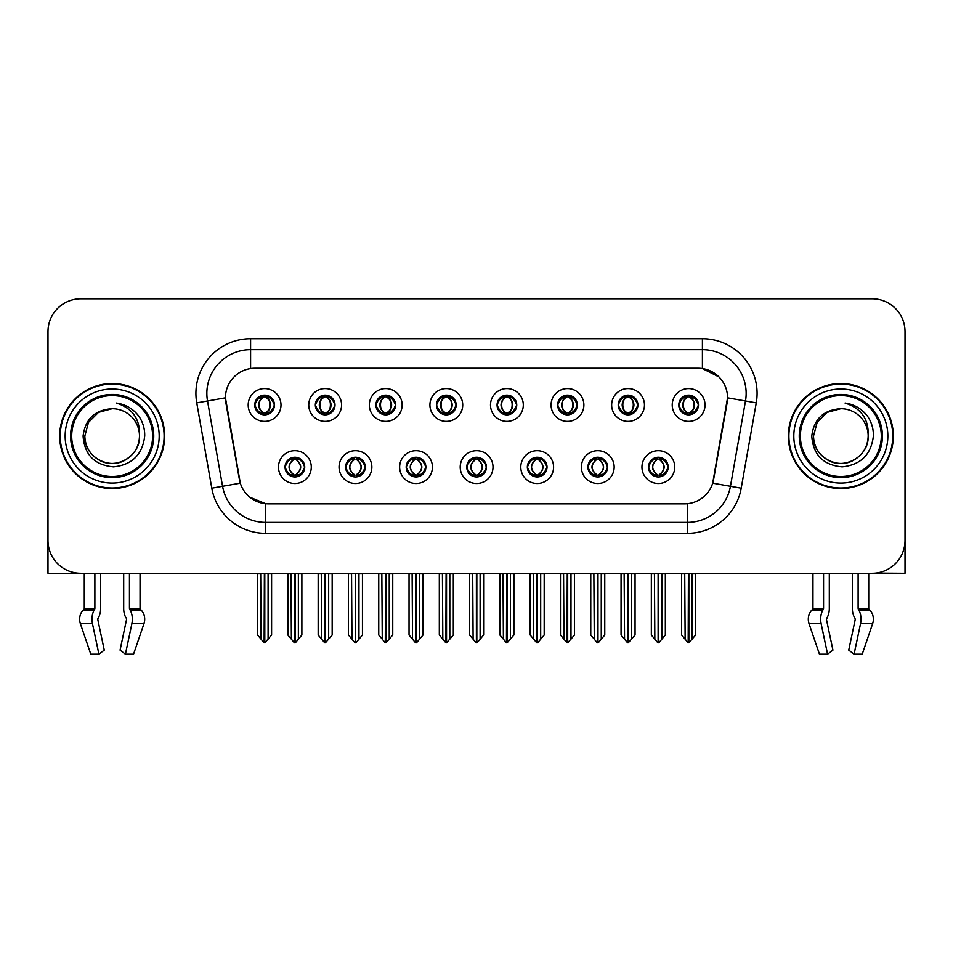 <?xml version="1.0" encoding="UTF-8"?>
<svg xmlns="http://www.w3.org/2000/svg" width="953" height="953" viewBox="0 0 953 953"><rect width="100%" height="100%" fill="white"/><g stroke="black" fill="none" stroke-linecap="round" stroke-linejoin="round"><path stroke-width="1.43" d="M254.749 404.989A9.84 9.84 0 0 0 264.589 414.829A9.84 9.84 0 0 0 274.428 404.989A9.84 9.84 0 0 0 264.589 395.15A9.84 9.84 0 0 0 254.749 404.989L254.844 404.989C256.881 410.481 259.43 413.137 262.504 412.935L261.837 414.436M248.185 404.989A16.404 16.404 0 0 0 264.589 421.393A16.404 16.404 0 0 0 280.992 404.989A16.404 16.404 0 0 0 264.589 388.586A16.404 16.404 0 0 0 248.185 404.989M406.192 467.101A9.84 9.84 0 0 0 416.032 476.941A9.84 9.84 0 0 0 425.872 467.101A9.84 9.84 0 0 0 416.032 457.249A9.84 9.84 0 0 0 406.192 467.101L406.288 467.101C408.146 472.39 410.707 475.047 413.947 475.047L415.115 475.047C408.611 469.746 408.611 464.445 415.115 459.143L413.947 459.143C410.767 459.084 408.206 461.728 406.288 467.101M399.629 467.101A16.404 16.404 0 0 0 416.032 483.493A16.404 16.404 0 0 0 432.436 467.101A16.404 16.404 0 0 0 416.032 450.698A16.404 16.404 0 0 0 399.629 467.101M345.617 467.101A9.84 9.84 0 0 0 355.457 476.941A9.84 9.84 0 0 0 365.297 467.101A9.84 9.84 0 0 0 355.457 457.249A9.84 9.84 0 0 0 345.617 467.101L345.701 467.101C347.571 472.39 350.132 475.047 353.372 475.047L354.54 475.047C348.036 469.746 348.036 464.445 354.54 459.143L353.372 459.143C350.18 459.084 347.631 461.728 345.701 467.101M339.054 467.101A16.404 16.404 0 0 0 355.457 483.493A16.404 16.404 0 0 0 371.861 467.101A16.404 16.404 0 0 0 355.457 450.698A16.404 16.404 0 0 0 339.054 467.101M587.918 467.101A9.84 9.84 0 0 0 597.769 476.941A9.84 9.84 0 0 0 607.609 467.101A9.84 9.84 0 0 0 597.769 457.249A9.84 9.84 0 0 0 587.918 467.101L588.013 467.101C589.883 472.39 592.432 475.047 595.685 475.047L596.852 475.047C590.336 469.746 590.336 464.445 596.852 459.143L595.685 459.143C592.492 459.084 589.931 461.728 588.013 467.101M581.366 467.101A16.404 16.404 0 0 0 597.769 483.493A16.404 16.404 0 0 0 614.161 467.101A16.404 16.404 0 0 0 597.769 450.698A16.404 16.404 0 0 0 581.366 467.101M497.061 404.989A9.84 9.84 0 0 0 506.901 414.829A9.84 9.84 0 0 0 516.74 404.989A9.84 9.84 0 0 0 506.901 395.15A9.84 9.84 0 0 0 497.061 404.989L497.144 404.989C499.181 410.481 501.743 413.137 504.816 412.935L504.149 414.436M490.497 404.989A16.404 16.404 0 0 0 506.901 421.393A16.404 16.404 0 0 0 523.304 404.989A16.404 16.404 0 0 0 506.901 388.586A16.404 16.404 0 0 0 490.497 404.989M618.211 404.989A9.84 9.84 0 0 0 628.051 414.829A9.84 9.84 0 0 0 637.891 404.989A9.84 9.84 0 0 0 628.051 395.15A9.84 9.84 0 0 0 618.211 404.989L618.306 404.989C620.343 410.481 622.893 413.137 625.966 412.935L625.299 414.436M611.647 404.989A16.404 16.404 0 0 0 628.051 421.393A16.404 16.404 0 0 0 644.454 404.989A16.404 16.404 0 0 0 628.051 388.586A16.404 16.404 0 0 0 611.647 404.989M285.042 467.101A9.84 9.84 0 0 0 294.882 476.941A9.84 9.84 0 0 0 304.722 467.101A9.84 9.84 0 0 0 294.882 457.249A9.84 9.84 0 0 0 285.042 467.101L285.126 467.101C286.996 472.39 289.545 475.047 292.797 475.047L293.965 475.047C287.449 469.746 287.449 464.445 293.965 459.143L292.797 459.143C289.605 459.084 287.056 461.728 285.126 467.101M278.479 467.101A16.404 16.404 0 0 0 294.882 483.493A16.404 16.404 0 0 0 311.286 467.101A16.404 16.404 0 0 0 294.882 450.698A16.404 16.404 0 0 0 278.479 467.101M436.474 404.989A9.84 9.84 0 0 0 446.326 414.829A9.84 9.84 0 0 0 456.165 404.989A9.84 9.84 0 0 0 446.326 395.15A9.84 9.84 0 0 0 436.474 404.989L436.569 404.989C438.606 410.481 441.168 413.137 444.241 412.935L443.574 414.436M429.922 404.989A16.404 16.404 0 0 0 446.326 421.393A16.404 16.404 0 0 0 462.717 404.989A16.404 16.404 0 0 0 446.326 388.586A16.404 16.404 0 0 0 429.922 404.989M315.324 404.989A9.84 9.84 0 0 0 325.164 414.829A9.84 9.84 0 0 0 335.003 404.989A9.84 9.84 0 0 0 325.164 395.15A9.84 9.84 0 0 0 315.324 404.989L315.419 404.989C317.456 410.481 320.005 413.137 323.079 412.935L322.412 414.436M308.76 404.989A16.404 16.404 0 0 0 325.164 421.393A16.404 16.404 0 0 0 341.567 404.989A16.404 16.404 0 0 0 325.164 388.586A16.404 16.404 0 0 0 308.76 404.989M375.899 404.989A9.84 9.84 0 0 0 385.739 414.829A9.84 9.84 0 0 0 395.59 404.989A9.84 9.84 0 0 0 385.739 395.15A9.84 9.84 0 0 0 375.899 404.989L375.994 404.989C378.031 410.481 380.592 413.137 383.666 412.935L382.987 414.436M369.347 404.989A16.404 16.404 0 0 0 385.739 421.393A16.404 16.404 0 0 0 402.142 404.989A16.404 16.404 0 0 0 385.739 388.586A16.404 16.404 0 0 0 369.347 404.989M527.343 467.101A9.84 9.84 0 0 0 537.182 476.941A9.84 9.84 0 0 0 547.022 467.101A9.84 9.84 0 0 0 537.182 457.249A9.84 9.84 0 0 0 527.343 467.101L527.438 467.101C529.296 472.39 531.857 475.047 535.109 475.047L536.277 475.047C529.761 469.746 529.761 464.445 536.277 459.143L535.109 459.143C531.917 459.084 529.356 461.728 527.438 467.101M520.779 467.101A16.404 16.404 0 0 0 537.182 483.493A16.404 16.404 0 0 0 553.586 467.101A16.404 16.404 0 0 0 537.182 450.698A16.404 16.404 0 0 0 520.779 467.101M466.767 467.101A9.84 9.84 0 0 0 476.607 476.941A9.84 9.84 0 0 0 486.447 467.101A9.84 9.84 0 0 0 476.607 457.249A9.84 9.84 0 0 0 466.767 467.101L466.863 467.101C468.721 472.39 471.282 475.047 474.534 475.047L475.69 475.047C469.186 469.746 469.186 464.445 475.69 459.143L474.534 459.143C471.342 459.084 468.781 461.728 466.863 467.101M460.204 467.101A16.404 16.404 0 0 0 476.607 483.493A16.404 16.404 0 0 0 493.011 467.101A16.404 16.404 0 0 0 476.607 450.698A16.404 16.404 0 0 0 460.204 467.101M678.786 404.989A9.84 9.84 0 0 0 688.626 414.829A9.84 9.84 0 0 0 698.466 404.989A9.84 9.84 0 0 0 688.626 395.15A9.84 9.84 0 0 0 678.786 404.989L678.881 404.989C680.918 410.481 683.468 413.137 686.541 412.935L685.874 414.436M672.222 404.989A16.404 16.404 0 0 0 688.626 421.393A16.404 16.404 0 0 0 705.029 404.989A16.404 16.404 0 0 0 688.626 388.586A16.404 16.404 0 0 0 672.222 404.989M557.636 404.989A9.84 9.84 0 0 0 567.476 414.829A9.84 9.84 0 0 0 577.315 404.989A9.84 9.84 0 0 0 567.476 395.15A9.84 9.84 0 0 0 557.636 404.989L557.731 404.989C559.768 410.481 562.318 413.137 565.391 412.935L564.724 414.436M551.072 404.989A16.404 16.404 0 0 0 567.476 421.393A16.404 16.404 0 0 0 583.879 404.989A16.404 16.404 0 0 0 567.476 388.586A16.404 16.404 0 0 0 551.072 404.989M648.505 467.101A9.84 9.84 0 0 0 658.344 476.941A9.84 9.84 0 0 0 668.184 467.101A9.84 9.84 0 0 0 658.344 457.249A9.84 9.84 0 0 0 648.505 467.101L648.588 467.101C650.458 472.39 653.008 475.047 656.26 475.047L657.427 475.047C650.911 469.746 650.911 464.445 657.427 459.143L656.26 459.143C653.067 459.084 650.518 461.728 648.588 467.101M641.941 467.101A16.404 16.404 0 0 0 658.344 483.493A16.404 16.404 0 0 0 674.748 467.101A16.404 16.404 0 0 0 658.344 450.698A16.404 16.404 0 0 0 641.941 467.101M225.444 397.77A29.519 29.519 0 0 0 225.897 402.893L239.394 479.442A29.519 29.519 0 0 0 268.46 503.839L684.54 503.839A29.519 29.519 0 0 0 713.606 479.442L727.103 402.893A29.519 29.519 0 0 0 698.037 368.251L254.963 368.251A29.519 29.519 0 0 0 225.444 397.77L225.766 393.398M875.831 573.075L905.016 573.265L905.016 331.62A32.807 32.807 0 0 0 872.221 298.813L80.779 298.813A32.807 32.807 0 0 0 47.984 331.62L47.984 573.265L84.281 573.265L84.281 608.431L94.883 608.431L94.109 610.242A12.032 6.337 90 0 0 92.465 623.679L98.921 654.187L104.258 650.113L97.802 619.605L98.54 617.389A12.032 6.337 90 0 0 100.649 608.431L100.649 573.265L123.687 573.265L123.687 608.431A12.032 6.337 -90 0 0 125.784 617.389L126.368 618.378L125.784 617.389M126.523 619.605L120.066 650.113L125.415 654.187L131.871 623.679A12.032 6.337 -90 0 0 130.216 610.242L129.441 608.431L140.043 608.431L140.043 573.265L147.155 573.265M805.845 573.265L812.957 573.265L812.957 608.431L823.559 608.431L822.784 610.242A12.032 6.337 90 0 0 821.129 623.679L827.585 654.187L832.934 650.113L826.477 619.605L827.216 617.389A12.032 6.337 90 0 0 829.313 608.431L829.313 573.265L852.351 573.265L852.351 608.431A12.032 6.337 -90 0 0 854.46 617.389L855.044 618.378L854.46 617.389M855.198 619.605L848.742 650.113L854.079 654.187L860.535 623.679A12.032 6.337 -90 0 0 858.891 610.242L858.117 608.431L868.719 608.431L868.719 573.265L875.831 573.265M59.682 436.045A52.486 52.486 0 0 0 112.168 488.532A52.486 52.486 0 0 0 164.655 436.045A52.486 52.486 0 0 0 112.168 383.559A52.486 52.486 0 0 0 59.682 436.045M788.345 436.045A52.486 52.486 0 0 0 840.832 488.532A52.486 52.486 0 0 0 893.318 436.045A52.486 52.486 0 0 0 840.832 383.559A52.486 52.486 0 0 0 788.345 436.045M250.591 338.72L702.409 338.72A54.666 54.666 0 0 1 756.253 402.893L741.208 488.186A54.666 54.666 0 0 1 687.363 533.358L265.637 533.358A54.666 54.666 0 0 1 211.792 488.186L196.747 402.893A54.666 54.666 0 0 1 250.591 338.72L250.591 349.656L702.409 349.656A43.743 43.743 0 0 1 745.484 400.999L730.439 486.28A43.743 43.743 0 0 1 687.363 522.423L265.637 522.423A43.743 43.743 0 0 1 222.561 486.28L207.516 400.999A43.743 43.743 0 0 1 250.591 349.656L250.591 368.573L698.037 368.251L702.409 368.573L718.907 376.888M684.54 503.839L268.46 503.839M265.637 533.358L265.637 503.696L249.877 497.252M756.253 402.893L727.556 397.83L712.701 483.159L741.208 488.186M211.792 488.186L240.299 483.159L225.444 397.83L207.516 400.999A43.743 43.743 0 0 1 206.861 393.398M713.606 479.442L713.428 480.372M239.572 480.372L239.394 479.442M872.221 298.813L80.779 298.813M47.984 331.62L47.984 540.47A32.807 32.807 0 0 0 80.779 573.265L872.221 573.265A32.807 32.807 0 0 0 905.016 540.47L905.016 331.62M660.036 476.786L659.25 475.047L660.417 475.047C663.61 475.118 666.171 472.462 668.089 467.077C666.218 461.788 663.657 459.143 660.417 459.143L661.084 457.643M660.036 457.404L659.25 459.143L660.417 459.143M657.749 475.047L656.927 476.834L657.761 475.047C650.839 469.746 650.839 464.445 657.761 459.143L656.927 457.357L657.761 459.143C651.066 464.445 651.066 469.746 657.749 475.047M657.427 459.143L656.653 457.404M659.25 459.143C665.766 464.445 665.766 469.746 659.25 475.047L658.928 475.047C665.611 469.746 665.611 464.445 658.928 459.143L659.75 457.357M659.25 475.047L659.75 476.834M654.437 573.265L654.842 639.177L657.892 642.81L658.785 642.81L665.337 635.008L665.337 573.813L661.835 573.813L661.835 639.177M658.559 573.265L658.559 642.81M658.118 642.81L658.118 573.265M651.34 573.265L651.34 635.008L654.842 639.177M654.842 573.813L651.34 573.813M684.73 573.265L685.136 639.177L688.185 642.81L688.411 573.265M688.852 573.265L688.852 642.81L695.63 635.008L695.63 573.813L692.128 573.813L692.533 573.265M681.633 573.265L681.633 635.008L685.136 639.177M685.136 573.813L681.633 573.813M692.128 639.177L692.128 573.813M686.934 414.686L687.709 412.935L686.541 412.935M686.934 395.292L687.709 397.044L686.541 397.044C683.372 396.984 680.823 399.629 678.881 404.989M698.466 404.989L698.382 404.989C696.488 399.7 693.927 397.044 690.711 397.044L689.543 397.044C692.676 398.711 694.32 401.356 694.511 404.989C694.32 408.623 692.676 411.267 689.543 412.935L690.711 412.935L691.378 414.436M698.382 404.989C696.405 410.386 693.855 413.042 690.711 412.935M687.709 412.935L688.03 412.935C684.826 411.267 683.134 408.623 682.944 404.989C683.134 401.356 684.826 398.711 688.03 397.044L687.22 395.245L688.042 397.044C681.931 397.246 681.74 411.922 688.042 412.935L687.22 414.734L687.709 412.935C684.588 411.267 682.932 408.623 682.753 404.989C682.932 401.356 684.588 398.711 687.709 397.044M689.222 397.044L689.222 397.044C695.321 397.246 695.523 411.922 689.21 412.935L690.032 414.734L689.222 412.935C692.426 411.267 694.129 408.623 694.32 404.989C694.129 401.356 692.426 398.711 689.222 397.044L690.043 395.245L689.21 397.044M599.461 476.786L598.675 475.047L599.842 475.047C603.035 475.118 605.596 472.462 607.514 467.077C605.643 461.788 603.082 459.143 599.842 459.143L600.509 457.643M599.461 457.404L598.675 459.143L599.842 459.143M597.174 475.047L596.352 476.834L597.186 475.047C590.264 469.746 590.264 464.445 597.186 459.143L596.352 457.357L597.186 459.143C590.491 464.445 590.491 469.746 597.174 475.047M596.852 459.143L596.066 457.404M598.675 459.143C605.191 464.445 605.191 469.746 598.675 475.047L598.353 475.047C605.036 469.746 605.036 464.445 598.353 459.143L599.175 457.357M598.675 475.047L599.175 476.834M593.862 573.265L594.267 639.177L597.317 642.81L598.21 642.81L604.762 635.008L604.762 573.813L601.26 573.813L601.26 639.177M597.984 573.265L597.984 642.81M597.543 642.81L597.543 573.265M590.765 573.265L590.765 635.008L594.267 639.177M594.267 573.813L590.765 573.813M538.874 476.786L538.1 475.047L539.267 475.047C542.46 475.118 545.009 472.462 546.939 467.077C545.056 461.788 542.507 459.143 539.267 459.143L539.934 457.643M538.874 457.404L538.1 459.143L539.267 459.143M536.599 475.047L535.777 476.834L536.599 475.047C529.689 469.746 529.689 464.445 536.599 459.143L535.777 457.357L536.599 459.143C529.916 464.445 529.916 469.746 536.599 475.047M536.277 459.143L535.491 457.404M538.1 459.143C544.616 464.445 544.616 469.746 538.1 475.047L537.778 475.047C544.461 469.746 544.461 464.445 537.778 459.143L538.6 457.357M538.1 475.047L538.6 476.834M533.287 573.265L533.692 639.177L536.742 642.81L537.635 642.81L544.187 635.008L544.187 573.813L540.685 573.813L540.685 639.177M537.409 573.265L537.409 642.81M536.968 642.81L536.968 573.265M530.19 573.265L530.19 635.008L533.692 639.177M533.692 573.813L530.19 573.813M478.299 476.786L477.524 475.047L478.692 475.047C481.884 475.118 484.434 472.462 486.364 467.077C484.481 461.788 481.932 459.143 478.692 459.143L479.359 457.643M478.299 457.404L477.524 459.143L478.692 459.143M476.024 475.047L475.202 476.834L476.024 475.047C469.102 469.746 469.102 464.445 476.024 459.143L475.202 457.357L476.024 459.143C469.341 464.445 469.341 469.746 476.024 475.047M475.69 459.143L474.916 457.404M477.524 459.143C484.041 464.445 484.041 469.746 477.524 475.047L477.203 475.047C483.886 469.746 483.886 464.445 477.203 459.143L478.025 457.357M477.524 475.047L478.025 476.834M472.7 573.265L473.105 639.177L476.166 642.81L477.06 642.81L483.612 635.008L483.612 573.813L480.109 573.813L480.109 639.177M476.834 573.265L476.834 642.81M476.393 642.81L476.393 573.265M469.615 573.265L469.615 635.008L473.105 639.177M473.105 573.813L469.615 573.813M624.144 573.265L624.549 639.177L627.598 642.81L627.836 573.265M628.265 573.265L628.265 642.81L635.055 635.008L635.055 573.813L631.553 573.813L631.958 573.265M621.058 573.265L621.058 635.008L624.549 639.177M624.549 573.813L621.058 573.813M631.553 639.177L631.553 573.813M626.359 414.686L627.134 412.935L625.966 412.935M626.359 395.292L627.134 397.044L625.966 397.044C622.797 396.984 620.248 399.629 618.306 404.989M637.891 404.989L637.807 404.989C635.901 399.7 633.352 397.044 630.136 397.044L628.968 397.044C632.089 398.711 633.745 401.356 633.936 404.989C633.745 408.623 632.089 411.267 628.968 412.935L630.136 412.935L630.803 414.436M637.807 404.989C635.83 410.386 633.28 413.042 630.136 412.935M627.134 412.935L627.455 412.935C624.251 411.267 622.559 408.623 622.369 404.989C622.559 401.356 624.251 398.711 627.455 397.044L626.633 395.245L627.467 397.044C621.356 397.246 621.165 411.922 627.467 412.935L626.645 414.734L627.134 412.935C624.012 411.267 622.357 408.623 622.166 404.989C622.357 401.356 624.012 398.711 627.134 397.044M628.646 397.044L628.646 397.044C634.746 397.246 634.936 411.922 628.635 412.935L629.456 414.734L628.646 412.935C631.851 411.267 633.554 408.623 633.733 404.989C633.554 401.356 631.851 398.711 628.646 397.044L629.468 395.245L628.635 397.044M563.568 573.265L563.973 639.177L567.023 642.81L567.261 573.265M567.69 573.265L567.69 642.81L574.468 635.008L574.468 573.813L570.978 573.813L571.383 573.265M560.471 573.265L560.471 635.008L563.973 639.177M563.973 573.813L560.471 573.813M570.978 639.177L570.978 573.813M565.784 414.686L566.558 412.935L565.391 412.935M565.784 395.292L566.558 397.044L565.391 397.044C562.222 396.984 559.673 399.629 557.731 404.989M577.315 404.989L577.22 404.989C575.326 399.7 572.777 397.044 569.56 397.044L568.393 397.044C571.514 398.711 573.17 401.356 573.361 404.989C573.17 408.623 571.514 411.267 568.393 412.935L569.56 412.935L570.228 414.436M577.22 404.989C575.255 410.386 572.693 413.042 569.56 412.935M566.558 412.935L566.88 412.935C563.676 411.267 561.972 408.623 561.793 404.989C561.972 401.356 563.676 398.711 566.88 397.044L566.058 395.245L566.892 397.044C560.781 397.246 560.59 411.922 566.892 412.935L566.07 414.734L566.558 412.935C563.437 411.267 561.782 408.623 561.591 404.989C561.782 401.356 563.437 398.711 566.558 397.044M568.071 397.044L568.071 397.044C574.171 397.246 574.361 411.922 568.059 412.935L568.881 414.734L568.071 412.935C571.276 411.267 572.967 408.623 573.158 404.989C572.967 401.356 571.276 398.711 568.071 397.044L568.893 395.245L568.059 397.044M502.993 573.265L503.398 639.177L506.448 642.81L506.674 573.265M507.115 573.265L507.115 642.81L513.893 635.008L513.893 573.813L510.391 573.813L510.796 573.265M499.896 573.265L499.896 635.008L503.398 639.177M503.398 573.813L499.896 573.813M510.391 639.177L510.391 573.813M505.197 414.686L505.983 412.935L504.816 412.935M505.197 395.292L505.983 397.044L504.816 397.044C501.647 396.984 499.086 399.629 497.144 404.989M516.74 404.989L516.645 404.989C514.751 399.7 512.202 397.044 508.985 397.044L507.818 397.044C510.939 398.711 512.595 401.356 512.774 404.989C512.595 408.623 510.939 411.267 507.818 412.935L508.985 412.935L509.652 414.436M516.645 404.989C514.68 410.386 512.118 413.042 508.985 412.935M505.983 412.935L506.305 412.935C503.101 411.267 501.397 408.623 501.207 404.989C501.397 401.356 503.101 398.711 506.305 397.044L505.483 395.245L506.317 397.044C500.206 397.246 500.003 411.922 506.317 412.935L505.495 414.734L505.983 412.935C502.85 411.267 501.207 408.623 501.016 404.989C501.207 401.356 502.85 398.711 505.983 397.044M507.496 397.044L507.496 397.044C513.596 397.246 513.786 411.922 507.484 412.935L508.306 414.734L507.496 412.935C510.701 411.267 512.392 408.623 512.583 404.989C512.392 401.356 510.701 398.711 507.496 397.044L508.306 395.245L507.484 397.044M442.418 573.265L442.823 639.177L445.873 642.81L446.099 573.265M446.54 573.265L446.54 642.81L453.318 635.008L453.318 573.813L449.816 573.813L450.221 573.265M439.321 573.265L439.321 635.008L442.823 639.177M442.823 573.813L439.321 573.813M449.816 639.177L449.816 573.813M444.622 414.686L445.408 412.935L444.241 412.935M444.622 395.292L445.408 397.044L444.241 397.044C441.072 396.984 438.511 399.629 436.569 404.989M456.165 404.989L456.07 404.989C454.176 399.7 451.615 397.044 448.398 397.044L447.243 397.044C450.364 398.711 452.02 401.356 452.199 404.989C452.02 408.623 450.364 411.267 447.243 412.935L448.398 412.935L449.077 414.436M456.07 404.989C454.104 410.386 451.543 413.042 448.398 412.935M445.408 412.935L445.73 412.935C442.526 411.267 440.822 408.623 440.631 404.989C440.822 401.356 442.526 398.711 445.73 397.044C439.619 397.246 439.428 411.922 445.73 412.935L445.408 412.935C442.275 411.267 440.62 408.623 440.441 404.989C440.62 401.356 442.275 398.711 445.408 397.044L445.408 397.044M446.921 397.044L446.921 397.044C453.02 397.246 453.211 411.922 446.909 412.935L447.731 414.734L446.921 412.935C450.126 411.267 451.817 408.623 452.008 404.989C451.817 401.356 450.126 398.711 446.921 397.044L447.731 395.245L446.909 397.044M94.883 573.265L94.883 608.431M129.441 608.431L129.441 573.265M97.956 618.378L97.802 619.605M125.415 654.187L133.539 654.187L143.963 623.679A12.032 10.221 90 0 0 141.294 610.242L140.353 609.253A1.096 0.929 -90 0 1 140.043 608.431M90.785 654.187L80.374 623.679L90.785 654.187L98.921 654.187M94.109 610.242L83.03 610.242A12.032 10.221 -90 0 0 80.374 623.679A12.032 10.221 -90 0 1 83.03 610.242L83.971 609.253A1.096 0.929 90 0 0 84.281 608.431M47.984 506.019L47.984 495.084M47.984 486.316A21.871 21.871 0 0 0 47.65 486.34L47.65 396.674A21.871 21.871 0 0 1 47.984 392.91M823.559 573.265L823.559 608.431M858.117 608.431L858.117 573.265M826.632 618.378L826.477 619.605M854.079 654.187L862.215 654.187L872.626 623.679A12.032 10.221 90 0 0 869.97 610.242L869.029 609.253L869.97 610.242L858.891 610.242M819.461 654.187L809.037 623.679L819.461 654.187L827.585 654.187M822.784 610.242L811.706 610.242A12.032 10.221 -90 0 0 809.037 623.679A12.032 10.221 -90 0 1 811.706 610.242L812.647 609.253A1.096 0.929 90 0 0 812.957 608.431M868.719 608.431A1.096 0.929 -90 0 0 869.029 609.253L858.308 609.253M905.016 495.084L905.016 506.019M905.016 392.91A21.871 21.871 0 0 1 905.35 396.674L905.35 486.34A21.871 21.871 0 0 0 905.016 486.316M152.623 436.045A40.455 40.455 0 0 1 112.168 476.5A40.455 40.455 0 0 1 71.701 436.045A40.455 40.455 0 0 1 112.168 395.59A40.455 40.455 0 0 1 152.623 436.045M83.09 436.045C84.507 454.903 94.645 465.183 113.526 466.863C132.098 464.897 142.485 454.629 144.701 436.045C144.868 428.731 142.867 422.048 138.709 416.008C133.003 408.694 125.558 404.37 116.397 403.059C132.55 408.229 140.246 419.225 139.495 436.045C139.126 446.349 134.576 454.247 125.832 459.715C108.797 470.627 83.9 456.249 84.829 436.045L88.486 422.37L98.493 412.363L112.168 408.706C94.978 409.838 85.282 418.951 83.09 436.045M60.23 436.045A51.938 51.938 0 0 1 112.168 384.107A51.938 51.938 0 0 1 164.107 436.045A51.938 51.938 0 0 1 112.168 487.984A51.938 51.938 0 0 1 60.23 436.045M139.495 436.045C140.436 456.249 115.539 470.627 98.493 459.715C89.749 454.247 85.198 446.349 84.829 436.045L88.486 422.37L98.493 412.363L112.168 408.706L98.493 412.363L88.486 422.37L84.829 436.045L88.486 422.37L98.493 412.363L112.168 408.706A27.339 27.339 0 0 1 139.495 436.045C139.126 446.349 134.576 454.247 125.832 459.715C108.797 470.627 83.9 456.249 84.829 436.045L88.486 422.37L98.493 412.363M881.299 436.045A40.455 40.455 0 0 1 840.832 476.5A40.455 40.455 0 0 1 800.377 436.045A40.455 40.455 0 0 1 840.832 395.59A40.455 40.455 0 0 1 881.299 436.045M811.765 436.045C813.171 454.903 823.321 465.183 842.202 466.863C860.773 464.897 871.161 454.629 873.377 436.045C873.544 428.731 871.542 422.048 867.385 416.008C861.667 408.694 854.233 404.37 845.073 403.059C861.226 408.229 868.922 419.225 868.171 436.045C867.802 446.349 863.251 454.247 854.507 459.715C837.461 470.627 812.564 456.249 813.505 436.045L817.162 422.37L827.168 412.363L840.832 408.706C823.654 409.838 813.957 418.951 811.765 436.045M788.893 436.045A51.938 51.938 0 0 1 840.832 384.107A51.938 51.938 0 0 1 892.77 436.045A51.938 51.938 0 0 1 840.832 487.984A51.938 51.938 0 0 1 788.893 436.045M868.171 436.045C869.1 456.249 844.203 470.627 827.168 459.715C818.424 454.247 813.874 446.349 813.505 436.045L817.162 422.37L827.168 412.363L840.832 408.706L827.168 412.363L817.162 422.37L813.505 436.045L817.162 422.37L827.168 412.363L840.832 408.706A27.339 27.339 0 0 1 868.171 436.045C867.802 446.349 863.251 454.247 854.507 459.715C837.461 470.627 812.564 456.249 813.505 436.045M417.724 476.786L416.949 475.047L418.117 475.047C421.309 475.118 423.859 472.462 425.788 467.077C423.906 461.788 421.345 459.143 418.117 459.143L418.784 457.643M417.724 457.404L416.949 459.143L418.117 459.143M415.437 475.047L414.626 476.834L415.448 475.047C408.527 469.746 408.527 464.445 415.448 459.143L414.626 457.357L415.448 459.143C408.766 464.445 408.766 469.746 415.437 475.047M415.115 459.143L414.341 457.404M416.949 459.143L417.438 457.357L416.949 459.143C423.454 464.445 423.454 469.746 416.949 475.047L417.438 476.834L416.616 475.047C423.299 469.746 423.299 464.445 416.628 459.143C423.537 464.445 423.537 469.746 416.616 475.047L416.949 475.047M412.125 573.265L412.53 639.177L415.579 642.81L416.485 642.81L423.025 635.008L423.025 573.813L419.534 573.813L419.534 639.177M416.247 573.265L416.247 642.81M415.818 642.81L415.818 573.265M409.04 573.265L409.04 635.008L412.53 639.177M412.53 573.813L409.04 573.813M357.149 476.786L356.374 475.047L357.53 475.047C360.722 475.118 363.284 472.462 365.202 467.077C363.331 461.788 360.77 459.143 357.53 459.143L358.209 457.643M357.149 457.404L356.374 459.143L357.53 459.143M354.861 475.047L354.039 476.834L354.873 475.047C347.952 469.746 347.952 464.445 354.873 459.143L354.039 457.357L354.873 459.143C348.179 464.445 348.179 469.746 354.861 475.047M354.54 459.143L353.766 457.404M356.374 459.143L356.863 457.357L356.374 459.143C362.879 464.445 362.879 469.746 356.374 475.047L356.863 476.834L356.041 475.047C362.724 469.746 362.724 464.445 356.053 459.143C362.962 464.445 362.962 469.746 356.041 475.047L356.374 475.047M351.55 573.265L351.955 639.177L355.004 642.81L355.898 642.81L362.45 635.008L362.45 573.813L358.959 573.813L358.959 639.177M355.672 573.265L355.672 642.81M355.231 642.81L355.231 573.265M348.453 573.265L348.453 635.008L351.955 639.177M351.955 573.813L348.453 573.813M296.574 476.786L295.787 475.047L296.955 475.047C300.147 475.118 302.709 472.462 304.626 467.077C302.756 461.788 300.195 459.143 296.955 459.143L297.622 457.643M296.574 457.404L295.787 459.143L296.955 459.143M294.286 475.047L293.464 476.834L294.298 475.047C287.377 469.746 287.377 464.445 294.298 459.143L293.464 457.357L294.298 459.143C287.603 464.445 287.603 469.746 294.286 475.047M293.965 459.143L293.19 457.404M295.787 459.143L296.288 457.357L295.787 459.143C302.304 464.445 302.304 469.746 295.787 475.047L296.288 476.834L295.466 475.047C302.149 469.746 302.149 464.445 295.466 459.143C302.387 464.445 302.387 469.746 295.466 475.047L295.787 475.047M290.975 573.265L291.38 639.177L294.429 642.81L295.323 642.81L301.875 635.008L301.875 573.813L298.372 573.813L298.372 639.177M295.096 573.265L295.096 642.81M294.656 642.81L294.656 573.265M287.877 573.265L287.877 635.008L291.38 639.177M291.38 573.813L287.877 573.813M381.843 573.265L382.248 639.177L385.298 642.81L385.524 573.265M385.965 573.265L385.965 642.81L392.743 635.008L392.743 573.813L389.241 573.813L389.646 573.265M378.746 573.265L378.746 635.008L382.248 639.177M382.248 573.813L378.746 573.813M389.241 639.177L389.241 573.813M384.047 414.686L384.821 412.935L383.666 412.935M384.047 395.292L384.821 397.044L383.666 397.044C380.497 396.984 377.936 399.629 375.994 404.989M395.59 404.989L395.495 404.989C393.601 399.7 391.04 397.044 387.823 397.044L386.668 397.044C389.789 398.711 391.445 401.356 391.623 404.989C391.445 408.623 389.789 411.267 386.668 412.935L387.823 412.935L388.49 414.436M395.495 404.989C393.518 410.386 390.968 413.042 387.823 412.935M384.821 412.935L385.155 412.935C381.939 411.267 380.247 408.623 380.056 404.989C380.247 401.356 381.939 398.711 385.155 397.044C379.044 397.246 378.853 411.922 385.155 412.935L384.821 412.935C381.7 411.267 380.044 408.623 379.866 404.989C380.044 401.356 381.7 398.711 384.821 397.044L384.821 397.044M386.334 397.044L386.334 397.044C392.445 397.246 392.636 411.922 386.334 412.935L387.144 414.734L386.334 412.935C389.539 411.267 391.242 408.623 391.433 404.989C391.242 401.356 389.539 398.711 386.334 397.044L387.156 395.245L386.334 397.044M321.268 573.265L321.673 639.177L324.723 642.81L324.949 573.265M325.39 573.265L325.39 642.81L332.168 635.008L332.168 573.813L328.666 573.813L329.071 573.265M318.171 573.265L318.171 635.008L321.673 639.177M321.673 573.813L318.171 573.813M328.666 639.177L328.666 573.813M323.472 414.686L324.246 412.935L323.079 412.935M323.472 395.292L324.246 397.044L323.079 397.044C319.91 396.984 317.361 399.629 315.419 404.989M335.003 404.989L334.92 404.989C333.026 399.7 330.465 397.044 327.248 397.044L326.081 397.044C329.214 398.711 330.858 401.356 331.048 404.989C330.858 408.623 329.214 411.267 326.081 412.935L327.248 412.935L327.915 414.436M334.92 404.989C332.942 410.386 330.393 413.042 327.248 412.935M324.246 412.935L324.568 412.935C321.364 411.267 319.672 408.623 319.481 404.989C319.672 401.356 321.364 398.711 324.568 397.044C318.469 397.246 318.278 411.922 324.58 412.935L324.246 412.935C321.125 411.267 319.469 408.623 319.291 404.989C319.469 401.356 321.125 398.711 324.246 397.044L324.246 397.044M325.759 397.044L325.759 397.044C331.858 397.246 332.061 411.922 325.747 412.935L326.569 414.734L325.759 412.935C328.964 411.267 330.667 408.623 330.858 404.989C330.667 401.356 328.964 398.711 325.759 397.044L326.581 395.245L325.747 397.044M260.681 573.265L261.086 639.177L264.136 642.81L264.374 573.265M264.803 573.265L264.803 642.81L271.593 635.008L271.593 573.813L268.091 573.813L268.496 573.265M257.596 573.265L257.596 635.008L261.086 639.177M261.086 573.813L257.596 573.813M268.091 639.177L268.091 573.813M262.897 414.686L263.671 412.935L262.504 412.935M262.897 395.292L263.671 397.044L262.504 397.044C259.335 396.984 256.786 399.629 254.844 404.989M274.428 404.989L274.345 404.989C272.439 399.7 269.89 397.044 266.673 397.044L265.506 397.044C268.627 398.711 270.283 401.356 270.473 404.989C270.283 408.623 268.627 411.267 265.506 412.935L266.673 412.935L267.34 414.436M274.345 404.989C272.367 410.386 269.818 413.042 266.673 412.935M263.671 412.935L263.993 412.935C260.788 411.267 259.097 408.623 258.906 404.989C259.097 401.356 260.788 398.711 263.993 397.044C257.894 397.246 257.703 411.922 264.005 412.935L263.671 412.935C260.55 411.267 258.894 408.623 258.716 404.989C258.894 401.356 260.55 398.711 263.671 397.044L263.671 397.044M265.184 397.044L265.184 397.044C271.283 397.246 271.486 411.922 265.172 412.935L265.994 414.734L265.184 412.935C268.389 411.267 270.092 408.623 270.271 404.989C270.092 401.356 268.389 398.711 265.184 397.044L266.006 395.245L265.172 397.044M702.409 338.72L702.409 368.573M687.363 503.696L687.363 533.358M196.747 402.893L207.516 400.999M656.26 475.047L655.593 476.548M656.653 476.786L657.427 475.047M656.26 459.143L655.593 457.643M660.417 475.047L661.084 476.548M686.541 397.044L685.874 395.543M690.711 397.044L691.378 395.543M690.329 395.292L689.543 397.044M690.329 414.686L689.543 412.935M595.685 475.047L595.017 476.548M596.066 476.786L596.852 475.047M595.685 459.143L595.017 457.643M599.842 475.047L600.509 476.548M535.109 475.047L534.442 476.548M535.491 476.786L536.277 475.047M535.109 459.143L534.442 457.643M539.267 475.047L539.934 476.548M474.534 475.047L473.855 476.548M474.916 476.786L475.69 475.047M474.534 459.143L473.855 457.643M478.692 475.047L479.359 476.548M625.966 397.044L625.299 395.543M630.136 397.044L630.803 395.543M629.742 395.292L628.968 397.044M629.742 414.686L628.968 412.935M565.391 397.044L564.724 395.543M569.56 397.044L570.228 395.543M569.167 395.292L568.393 397.044M569.167 414.686L568.393 412.935M504.816 397.044L504.149 395.543M508.985 397.044L509.652 395.543M508.592 395.292L507.818 397.044M508.592 414.686L507.818 412.935M444.241 397.044L443.574 395.543M448.398 397.044L449.077 395.543M448.017 395.292L447.243 397.044M448.017 414.686L447.243 412.935M444.908 414.722L445.73 412.935L444.92 414.734M444.908 395.245L445.73 397.044L444.92 395.245M131.871 623.679L143.963 623.679M80.374 623.679L92.465 623.679M130.216 610.242L141.294 610.242M129.632 609.253L140.353 609.253M83.971 609.253L94.692 609.253M860.535 623.679L872.626 623.679M809.037 623.679L821.129 623.679M812.647 609.253L823.368 609.253M153.743 436.045A41.575 41.575 0 0 1 112.168 477.62A41.575 41.575 0 0 1 70.582 436.045A41.575 41.575 0 0 1 112.168 394.459A41.575 41.575 0 0 1 153.743 436.045M65.149 436.045A47.019 47.019 0 0 1 112.168 389.027A47.019 47.019 0 0 1 159.187 436.045A47.019 47.019 0 0 1 112.168 483.064A47.019 47.019 0 0 1 65.149 436.045M882.418 436.045A41.575 41.575 0 0 1 840.832 477.62A41.575 41.575 0 0 1 799.257 436.045A41.575 41.575 0 0 1 840.832 394.459A41.575 41.575 0 0 1 882.418 436.045M793.813 436.045A47.019 47.019 0 0 1 840.832 389.027A47.019 47.019 0 0 1 887.851 436.045A47.019 47.019 0 0 1 840.832 483.064A47.019 47.019 0 0 1 793.813 436.045M413.947 475.047L413.28 476.548M414.341 476.786L415.115 475.047M413.947 459.143L413.28 457.643M418.117 475.047L418.784 476.548M353.372 475.047L352.705 476.548M353.766 476.786L354.54 475.047M353.372 459.143L352.705 457.643M357.53 475.047L358.209 476.548M292.797 475.047L292.13 476.548M293.19 476.786L293.965 475.047M292.797 459.143L292.13 457.643M296.955 475.047L297.622 476.548M383.666 397.044L382.987 395.543M387.823 397.044L388.49 395.543M387.442 395.292L386.668 397.044M387.442 414.686L386.668 412.935M384.333 414.722L385.155 412.935L384.333 414.734M384.333 395.245L385.155 397.044L384.333 395.245M323.079 397.044L322.412 395.543M327.248 397.044L327.915 395.543M326.867 395.292L326.081 397.044M326.867 414.686L326.081 412.935M323.758 414.722L324.568 412.935L323.758 414.734M323.758 395.245L324.568 397.044L323.758 395.245M262.504 397.044L261.837 395.543M266.673 397.044L267.34 395.543M266.28 395.292L265.506 397.044M266.28 414.686L265.506 412.935M263.171 414.722L263.993 412.935L263.183 414.734M263.171 395.245L263.993 397.044L263.183 395.245M659.738 457.357L658.928 459.143C665.837 464.445 665.837 469.746 658.928 475.047L659.738 476.834M599.163 457.357L598.341 459.143C605.262 464.445 605.262 469.746 598.341 475.047L599.163 476.834M538.588 457.357L537.766 459.143C544.687 464.445 544.687 469.746 537.766 475.047L538.588 476.834M478.013 457.357L477.191 459.143C484.112 464.445 484.112 469.746 477.191 475.047L478.013 476.834"/></g></svg>
